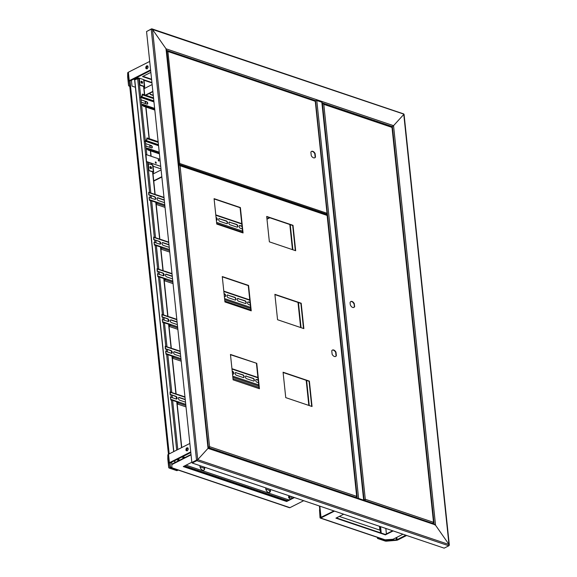 <?xml version="1.0" encoding="UTF-8"?>
<svg xmlns="http://www.w3.org/2000/svg" width="577" height="577" viewBox="0 0 577 577"><rect width="100%" height="100%" fill="white"/><g stroke="black" fill="none" stroke-linecap="round" stroke-linejoin="round"><path stroke-width="0.87" d="M153.958 101.913L140.788 97.463L141.04 99.835L146.695 101.747A1.313 0.801 -116.8 0 1 147.669 102.901A1.313 0.801 -116.8 0 1 147.409 104.098A1.313 0.801 -116.8 0 1 146.947 104.112L141.286 102.201L141.538 104.574L141.956 104.718M145.39 101.53L146.428 101.877A1.313 0.801 -116.8 0 1 147.366 102.922A1.313 0.801 -116.8 0 1 147.272 104.148M154.708 109.096L143.565 105.331L143.644 106.06L154.787 109.825M143.565 105.331A1.5 1.01 -71.3 0 0 142.988 104.444A1.5 1.01 -71.3 0 0 142.368 104.509L141.538 104.574M143.334 105.75L141.56 105.151A0.75 0.505 -71.3 0 0 141.87 105.115L142.404 104.848A1.125 0.757 108.7 0 1 142.865 104.798A1.125 0.757 108.7 0 1 143.305 105.468L143.644 106.06M153.532 97.866L142.389 94.101L142.461 94.83L153.605 98.595M143.377 106.19L154.809 110.056M140.788 97.463L141.545 96.72A1.5 1.01 -71.3 0 0 142.461 94.83M140.521 97.6A0.75 0.505 -71.3 0 1 140.983 96.655L141.509 96.381A1.125 0.757 108.7 0 0 142.202 94.967L142.389 94.101M185.253 399.688L179.058 397.596A1.5 0.916 63.2 0 0 178.668 397.567M185.231 399.457L179.324 397.466A1.5 0.916 63.2 0 0 178.791 397.481A1.5 0.916 63.2 0 0 178.495 398.851A1.5 0.916 63.2 0 0 179.613 400.171L185.513 402.169M170.893 399.349L170.403 397.286L170.857 399.724A0.75 0.505 -71.3 0 0 170.893 399.349L185.744 404.369M170.662 397.149L176.187 399.017A1.5 0.916 63.2 0 0 176.721 399.003A1.5 0.916 63.2 0 0 177.016 397.632A1.5 0.916 63.2 0 0 175.906 396.305L170.381 394.437L170.15 392.237A0.75 0.505 -71.3 0 0 170.042 391.934L177.932 394.603A0.75 0.505 -71.3 0 0 177.521 394.466M177.175 403.914L186.01 406.9M177.139 403.568L178.329 402.962A0.75 0.505 -71.3 0 0 178.755 402.393L170.857 399.724M170.669 399.825L178.755 402.393M178.459 402.457L177.103 403.229M176.584 399.046A1.5 0.916 63.2 0 0 176.721 397.654A1.5 0.916 63.2 0 0 175.639 396.442L170.381 394.437M170.042 391.934L170.114 394.574M269.517 217.659L266.963 218.95M266.992 219.202L269.834 217.767M289.676 507.565A0.902 0.375 -6 0 1 288.94 507.522L283.992 505.849M171.831 467.565L170.222 466.952L170.15 463.006M134.506 78.912L173.677 451.632M174.636 460.734L174.838 462.646M171.809 467.824L170.035 467.226M169.198 453.904L130.005 80.989M170.244 463.865L169.847 463.901M168.765 454.121L129.695 82.36M380.568 526.664L381.238 533.061M385.833 528.445L386.402 533.913M380.279 526.57L380.95 532.968M393.745 538.889L393.795 539.394L386.41 539.928M393.795 539.394L386.518 540.209M380.495 532.809L379.825 526.419M385.22 539.928L385.883 539.884M379.882 530.148L379.478 526.296M320.632 517.677L319.406 506M308.832 405.429L306.192 380.301M300.646 327.534L298.006 302.413M292.46 249.639L289.82 224.518M151.614 79.648L142.541 76.582L150.849 72.377M151.571 79.244L143.002 76.344M131.405 80.275L132.018 86.117L135.545 87.307M434.257 524.5L208.023 448.358L197.738 459.645L208.023 448.358L166.025 48.793L166.104 50.141L166.025 48.793L393.55 125.663L403.835 114.376L393.55 125.663L391.754 126.897L392.367 126.587L322.139 102.857M403.431 113.994L152.523 29.47L166.025 48.793L152.523 29.47L151.491 28.872L146.846 31.382M403.749 113.936L151.917 28.85L151.513 29.095M178.394 164.229L179.678 163.486L327.036 213.274L325.817 214.572M167.828 51.238A0.714 0.476 -71.3 0 0 167.337 51.101L166.544 51.497L167.885 51.252L179.678 163.486M314.631 157.846A3.577 2.193 63.2 0 0 315.165 157.196L314.797 153.72A3.577 2.193 63.2 0 0 311.414 151.477M311.248 155.602A3.577 2.193 63.2 0 0 314.797 157.773A3.577 2.193 63.2 0 0 315.482 157.038L315.114 153.554A3.577 2.193 63.2 0 0 311.566 151.383A3.577 2.193 63.2 0 0 310.88 152.126L311.248 155.602M179.707 163.724L178.365 163.976M327.036 213.274L315.266 101.278L314.696 100.888L315.266 101.703L315.266 101.278L167.907 51.49M178.408 164.38L179.31 163.868M178.452 164.784L179.245 164.38A0.714 0.476 -71.3 0 0 179.671 163.738M320.617 517.504L333.982 510.926M320.329 517.41L319.521 509.751L320.011 517.569A0.902 0.606 108.7 0 0 320.733 518.059L334.487 511.099M303.704 500.699L289.95 507.659A0.902 0.606 -71.3 0 1 289.575 507.702L289.214 507.58M171.852 467.759L171.831 464.168L171.852 467.759L289.95 507.659M171.557 462.292L171.831 464.903M191.009 454.467L171.831 464.168M336.384 517.908L385.342 534.446L392.656 530.746M183.746 466.339L286.632 501.103L293.945 497.403M402.955 534.23L392.98 539.279L384.708 539.841L320.358 518.096M191.052 454.871L171.874 464.572M343.697 514.208L335.922 518.146L385.386 534.857L393.161 530.919M191.831 462.249L183.284 466.577L286.675 501.507L294.45 497.569M380.683 530.414L339.298 516.437M434.192 524.522L435.548 525.229L449.05 544.551L448.812 545.792L444.153 548.15L192.213 463.028L196.872 460.67L197.738 459.645L449.05 544.551L449.086 545.496L403.785 114.506M192.213 463.028L192.17 462.624L197.738 459.645L196.512 460.157L197.738 459.645L152.523 29.47L151.217 29.167L146.558 31.526L191.86 462.516L196.512 460.157L151.217 29.167M286.632 501.103L286.675 501.507M385.342 534.446L385.386 534.857M288.63 496.602A1.219 0.743 -116.8 0 1 289.546 498.413M141.459 81.537A1.219 0.743 -116.8 0 1 141.488 82.85M141.978 82.136A1.219 0.743 -116.8 0 1 141.668 82.807A1.219 0.743 -116.8 0 1 141.329 82.843M173.828 451.56L134.758 79.857L139.309 78.155L143.644 79.626L144.358 86.399A1.125 0.469 -6 0 1 144.683 86.68A1.125 0.469 -6 0 1 144.351 87.069L143.961 86.932L144.135 88.627L152.133 84.581M174.982 462.574L174.781 460.662M434.178 524.349L392.367 126.587L393.341 125.873M393.55 125.663L435.548 525.229L449.05 544.551M290.144 497.641A1.125 0.685 63.2 0 0 289.64 496.609A1.125 0.685 63.2 0 0 288.846 496.371A1.125 0.685 63.2 0 0 288.738 497.684A1.125 0.685 63.2 0 0 289.863 498.377A1.125 0.685 63.2 0 0 290.144 497.641M288.702 496.48A1.125 0.685 -116.8 0 1 289.827 497.8A1.125 0.685 -116.8 0 1 289.683 498.42M183.774 458.124L183.674 457.2L185.152 457.431M291.421 496.545L291.637 498.571M179.029 460.525L178.827 458.614M178.509 458.773L178.711 460.684M285.896 494.684L287.216 495.124M184.092 457.965L183.991 457.042M182.685 456.659L182.887 458.578M265.636 487.839A3.375 2.063 63.2 0 0 265.644 487.89L265.716 488.568A3.375 2.063 63.2 0 0 267.216 491.647A3.375 2.063 63.2 0 0 269.61 492.383A3.375 2.063 63.2 0 0 270.454 490.169L270.382 489.491A3.375 2.063 63.2 0 0 270.375 489.44M204.604 467.211A3.375 2.063 -116.8 0 1 204.604 467.269L204.676 467.947A3.375 2.063 -116.8 0 1 203.832 470.154A3.375 2.063 -116.8 0 1 201.438 469.426A3.375 2.063 -116.8 0 1 199.945 466.346L199.873 465.668A3.375 2.063 -116.8 0 1 199.866 465.617M270.014 489.318A3.375 2.063 -116.8 0 1 270.065 489.649L270.137 490.327A3.375 2.063 -116.8 0 1 269.445 492.448M204.244 467.096A3.375 2.063 -116.8 0 1 204.287 467.428L204.359 468.106A3.375 2.063 -116.8 0 1 203.667 470.226M269.978 491.734L268.86 490.133L265.809 489.101M200.031 466.88L204.381 468.351M191.86 462.516L197.421 459.804M149.948 167.33A1.125 0.685 63.2 0 0 150.446 168.361A1.125 0.685 63.2 0 0 151.246 168.607A1.125 0.685 63.2 0 0 151.347 167.287A1.125 0.685 63.2 0 0 150.229 166.594A1.125 0.685 63.2 0 0 149.948 167.33M151.023 168.65A1.125 0.685 63.2 0 0 150.95 167.489A1.125 0.685 63.2 0 0 150.056 166.753M153.756 181.106L161.849 177.016M153.468 173.785L152.927 172.278L153.107 173.973L161.106 169.926M161.812 176.699L153.72 180.796M153.331 171.744L148.592 170.475L147.878 163.702L152.616 164.972L153.331 171.744A1.125 0.469 -6 0 1 153.655 172.025A1.125 0.469 -6 0 1 153.323 172.408M153.655 172.025L152.941 165.253A1.125 0.469 174 0 0 152.616 164.972M148.592 170.475L152.891 171.932M148.989 170.273L148.275 163.5M150.655 70.531L130.034 80.968A1.125 0.469 174 0 0 129.702 81.335L129.674 85.396L168.441 454.287L129.666 85.396M150.59 69.904L129.241 80.701A2.25 0.938 174 0 0 128.584 81.429L128.556 85.49A2.25 0.938 174 0 0 128.556 85.533A2.25 0.938 174 0 0 129.205 86.103L129.76 86.29M149.703 61.436L128.354 72.233A2.25 0.938 174 0 0 127.69 72.962L127.661 77.022A2.25 0.938 174 0 0 127.668 77.073A2.25 0.938 174 0 0 127.676 77.116M147.936 66.074L146.594 67.242L146.695 68.793M145.909 68.569L147.027 68.894L148.037 67.624L147.936 66.03L146.818 65.706L145.801 66.975L145.909 68.569M146.594 67.242L145.801 66.975M147.604 65.973L146.818 65.706M140.976 81.992A1.125 0.685 63.2 0 0 141.48 83.016A1.125 0.685 63.2 0 0 142.274 83.261A1.125 0.685 63.2 0 0 142.382 81.948A1.125 0.685 63.2 0 0 141.257 81.249A1.125 0.685 63.2 0 0 140.976 81.992M142.05 83.304A1.125 0.685 63.2 0 0 141.985 82.143A1.125 0.685 63.2 0 0 141.091 81.407M145.793 95.255L152.876 91.671M144.502 88.447L144.351 87.069M152.847 91.354L145.397 95.118M144.683 86.68L143.969 79.907A1.125 0.469 174 0 0 143.644 79.626M144.358 86.399L140.016 84.934L139.309 78.155M138.913 78.357L139.62 85.129L140.016 84.934M139.62 85.129L143.925 86.586M190.807 452.548L170.186 462.985A1.125 0.469 174 0 0 169.854 463.353L169.826 467.413A1.125 0.469 174 0 0 169.826 467.435A1.125 0.469 174 0 0 170.15 467.723L177.716 470.277L176.923 470.681L169.357 468.12A2.25 0.938 174 0 1 168.708 467.55L167.82 459.09A2.25 0.938 174 0 0 167.828 459.133M190.742 451.921L169.393 462.718A2.25 0.938 174 0 0 168.736 463.446L168.708 467.507A2.25 0.938 174 0 0 168.708 467.55M189.855 443.453L168.506 454.25A2.25 0.938 174 0 0 167.842 454.979L167.813 459.04A2.25 0.938 174 0 0 167.82 459.09M177.716 470.277L177.68 469.894M188.088 448.091L186.746 449.259L186.847 450.81M186.061 450.587L187.179 450.911L188.189 449.642L188.08 448.048L186.962 447.723L185.953 448.993L186.061 450.587M186.746 449.259L185.953 448.993M187.756 447.99L186.962 447.723M172.299 276.412L166.104 274.32A1.5 0.916 63.2 0 0 165.707 274.291M172.271 276.181L166.371 274.19A1.5 0.916 63.2 0 0 165.83 274.205A1.5 0.916 63.2 0 0 165.534 275.575A1.5 0.916 63.2 0 0 166.652 276.895L172.559 278.893M250.057 302.687L248.189 302.052A1.5 0.916 63.2 0 0 247.793 302.023M250.029 302.456L248.456 301.922A1.5 0.916 63.2 0 0 247.922 301.937A1.5 0.916 63.2 0 0 247.627 303.307A1.5 0.916 63.2 0 0 248.737 304.627L250.317 305.161M245.708 303.509A1.5 0.916 63.2 0 0 245.845 302.11A1.5 0.916 63.2 0 0 244.771 300.898L237.926 298.59A1.5 0.916 63.2 0 0 237.536 298.554M238.193 298.453A1.5 0.916 63.2 0 0 237.659 298.475A1.5 0.916 63.2 0 0 237.363 299.838A1.5 0.916 63.2 0 0 238.481 301.165L245.319 303.473A1.5 0.916 63.2 0 0 245.852 303.459A1.5 0.916 63.2 0 0 246.148 302.088A1.5 0.916 63.2 0 0 245.03 300.768L237.926 298.59M235.452 300.04A1.5 0.916 63.2 0 0 235.589 298.641A1.5 0.916 63.2 0 0 234.507 297.436L227.67 295.121A1.5 0.916 63.2 0 0 227.273 295.092M227.929 294.991A1.5 0.916 63.2 0 0 227.396 295.006A1.5 0.916 63.2 0 0 227.1 296.376A1.5 0.916 63.2 0 0 228.218 297.696L235.055 300.011A1.5 0.916 63.2 0 0 235.589 299.99A1.5 0.916 63.2 0 0 235.885 298.626A1.5 0.916 63.2 0 0 234.774 297.299L227.67 295.121M157.939 276.073L157.442 274.01L157.903 276.448A0.75 0.505 -71.3 0 0 157.939 276.073L172.79 281.093M157.709 273.873L163.233 275.741A1.5 0.916 63.2 0 0 163.767 275.727A1.5 0.916 63.2 0 0 164.063 274.356A1.5 0.916 63.2 0 0 162.945 273.029L157.42 271.168L157.189 268.961A0.75 0.505 -71.3 0 0 157.088 268.658L164.979 271.327A0.75 0.505 -71.3 0 0 164.568 271.19M164.214 280.638L173.057 283.624M224.85 301.122L250.815 309.892M164.178 280.292L165.375 279.686A0.75 0.505 -71.3 0 0 165.794 279.117L157.903 276.448M157.709 276.549L165.794 279.117M165.498 279.181L164.142 279.953M224.352 296.39L224.799 296.542A1.5 0.916 63.2 0 0 225.333 296.528A1.5 0.916 63.2 0 0 225.629 295.157A1.5 0.916 63.2 0 0 224.511 293.83L224.071 293.679M163.623 275.777A1.5 0.916 63.2 0 0 163.76 274.378A1.5 0.916 63.2 0 0 162.685 273.166L157.42 271.168M157.088 268.658L157.16 271.298M225.189 296.571A1.5 0.916 63.2 0 0 225.326 295.179A1.5 0.916 63.2 0 0 224.251 293.967L224.092 293.917M158.134 159.807A0.75 0.462 -116.8 0 1 158.776 161.077M158.516 159.699A0.75 0.462 63.2 0 0 158.92 161.048A0.75 0.462 63.2 0 0 158.516 159.699M155.235 162.065A0.75 0.462 -116.8 0 1 155.877 163.327M155.617 161.949A0.75 0.462 63.2 0 0 156.028 163.298A0.75 0.462 63.2 0 0 155.617 161.949M160.997 168.902L153.042 166.219M146.017 154.528L146.5 161.776L146.017 154.528L159.98 159.245M160.731 166.356L146.767 161.639M151.765 163.551L146.5 161.776M405.847 535.211L397.077 539.646A1.125 0.469 -6 0 1 396.284 539.848L386.655 540.671A1.125 0.469 -6 0 1 385.869 540.599L378.303 538.045L377.509 538.449L385.075 541.002A2.25 0.938 -6 0 0 386.655 541.147L396.284 540.324A2.25 0.938 -6 0 0 397.87 539.913L406.641 535.478M377.394 537.367L377.509 538.449M378.26 537.663L378.303 538.045M177.103 322.132L170.907 320.04A1.5 0.916 63.2 0 0 170.518 320.011M177.074 321.901L171.174 319.91A1.5 0.916 63.2 0 0 170.641 319.925A1.5 0.916 63.2 0 0 170.345 321.295A1.5 0.916 63.2 0 0 171.456 322.615L177.363 324.613M162.743 321.793L162.245 319.73L162.707 322.168A0.75 0.505 -71.3 0 0 162.743 321.793L177.593 326.813M162.512 319.593L168.037 321.461A1.5 0.916 63.2 0 0 168.571 321.447A1.5 0.916 63.2 0 0 168.866 320.076A1.5 0.916 63.2 0 0 167.756 318.749L162.231 316.888L162 314.681A0.75 0.505 -71.3 0 0 161.892 314.378L169.782 317.047A0.75 0.505 -71.3 0 0 169.371 316.91M169.025 326.358L177.86 329.344M168.989 326.012L170.179 325.406A0.75 0.505 -71.3 0 0 170.604 324.837L162.707 322.168M162.512 322.269L170.604 324.837M170.309 324.901L168.953 325.673M168.434 321.497A1.5 0.916 63.2 0 0 168.563 320.098A1.5 0.916 63.2 0 0 167.489 318.886L162.231 316.888M161.892 314.378L161.964 317.018M158.56 145.714L145.354 141.257L145.606 143.63L151.261 145.541A1.313 0.801 -116.8 0 1 152.234 146.695A1.313 0.801 -116.8 0 1 151.975 147.892A1.313 0.801 -116.8 0 1 151.506 147.907L145.851 145.995L146.104 148.368L146.522 148.513M149.998 145.332L150.994 145.671A1.313 0.801 -116.8 0 1 151.931 146.717A1.313 0.801 -116.8 0 1 151.838 147.943M159.317 152.905L148.13 149.126L148.21 149.854L159.389 153.633M148.13 149.126A1.5 1.01 -71.3 0 0 147.553 148.239A1.5 1.01 -71.3 0 0 146.933 148.303L146.104 148.368M147.9 149.544L146.125 148.945A0.75 0.505 -71.3 0 0 146.435 148.909L146.969 148.642A1.125 0.757 108.7 0 1 147.431 148.592A1.125 0.757 108.7 0 1 147.871 149.255L148.21 149.854M158.134 141.675L146.955 137.896L147.027 138.624L158.213 142.404M147.943 149.984L159.418 153.864M145.354 141.257L146.111 140.514A1.5 1.01 -71.3 0 0 147.027 138.624M145.087 141.387A0.75 0.505 -71.3 0 1 145.548 140.442L146.075 140.175A1.125 0.757 108.7 0 0 146.767 138.761L146.955 137.896M180.45 353.968L174.254 351.876A1.5 0.916 63.2 0 0 173.865 351.847M180.421 353.737L174.521 351.739A1.5 0.916 63.2 0 0 173.987 351.761A1.5 0.916 63.2 0 0 173.691 353.131A1.5 0.916 63.2 0 0 174.802 354.451L180.709 356.449M258.207 380.243L256.339 379.608A1.5 0.916 63.2 0 0 255.95 379.579M258.179 380.012L256.606 379.478A1.5 0.916 63.2 0 0 256.073 379.493A1.5 0.916 63.2 0 0 255.777 380.863A1.5 0.916 63.2 0 0 256.888 382.183L258.467 382.717M253.866 381.065A1.5 0.916 63.2 0 0 253.995 379.666A1.5 0.916 63.2 0 0 252.921 378.454L246.083 376.146A1.5 0.916 63.2 0 0 245.687 376.11M246.343 376.009A1.5 0.916 63.2 0 0 245.809 376.024A1.5 0.916 63.2 0 0 245.513 377.394A1.5 0.916 63.2 0 0 246.631 378.721L253.469 381.029A1.5 0.916 63.2 0 0 254.003 381.015A1.5 0.916 63.2 0 0 254.298 379.644A1.5 0.916 63.2 0 0 253.188 378.317L246.083 376.146M243.602 377.596A1.5 0.916 63.2 0 0 243.739 376.197A1.5 0.916 63.2 0 0 242.657 374.985L235.82 372.677A1.5 0.916 63.2 0 0 235.423 372.641M236.087 372.54A1.5 0.916 63.2 0 0 235.546 372.562A1.5 0.916 63.2 0 0 235.25 373.925A1.5 0.916 63.2 0 0 236.368 375.252L243.205 377.56A1.5 0.916 63.2 0 0 243.746 377.546A1.5 0.916 63.2 0 0 244.042 376.175A1.5 0.916 63.2 0 0 242.924 374.855L235.82 372.677M166.089 353.629L165.592 351.566L166.053 354.004A0.75 0.505 -71.3 0 0 166.089 353.629L180.94 358.649M165.859 351.429L171.383 353.297A1.5 0.916 63.2 0 0 171.917 353.283A1.5 0.916 63.2 0 0 172.213 351.912A1.5 0.916 63.2 0 0 171.102 350.585L165.577 348.717L165.339 346.517A0.75 0.505 -71.3 0 0 165.238 346.214L173.129 348.883A0.75 0.505 -71.3 0 0 172.718 348.746M172.372 358.194L181.207 361.18M233 378.678L258.965 387.448M172.335 357.848L173.526 357.242A0.75 0.505 -71.3 0 0 173.951 356.673L166.053 354.004M165.859 354.105L173.951 356.673M173.655 356.737L172.299 357.509M232.502 373.946L232.949 374.098A1.5 0.916 63.2 0 0 233.483 374.084A1.5 0.916 63.2 0 0 233.779 372.713A1.5 0.916 63.2 0 0 232.661 371.386L232.221 371.235M171.78 353.326A1.5 0.916 63.2 0 0 171.91 351.934A1.5 0.916 63.2 0 0 170.835 350.722L165.577 348.717M165.238 346.214L165.31 348.854M233.339 374.127A1.5 0.916 63.2 0 0 233.476 372.735A1.5 0.916 63.2 0 0 232.401 371.523L232.242 371.465M141.358 82.85A1.125 0.685 63.2 0 0 141.365 81.487M141.012 81.581A1.125 0.685 -116.8 0 1 141.235 82.713M144.452 87.978L144.502 86.976M144.87 88.259L144.466 88.122M145.188 88.093L144.603 87.899M137.831 78.328L135.847 79.309M138.256 78.256A0.822 0.555 -71.3 0 0 137.607 77.859L135.847 79.179M135.804 79.33L135.804 78.775M149.926 93.164L150.489 94.578L153.287 95.522M150.489 94.578L149.609 93.323M153.251 95.248L150.806 94.419M363.899 500.136L365.335 499.675L365.291 499.271L433.515 522.322L432.519 523.786M322.276 104.156L322.478 104.055A0.902 0.375 -6 0 1 323.747 103.947L365.291 499.271M353.715 307.491A3.318 2.027 63.2 0 0 354.365 306.358L354.155 304.367A3.318 2.027 63.2 0 0 350.729 301.591M354.473 304.209A3.318 2.027 63.2 0 0 350.881 301.497A3.318 2.027 63.2 0 0 350.08 302.723L350.289 304.706A3.318 2.027 63.2 0 0 353.881 307.418A3.318 2.027 63.2 0 0 354.682 306.192L354.155 304.367M365.335 499.675A0.902 0.375 174 0 0 364.073 499.783L363.871 499.884M323.582 103.903A0.902 0.606 -71.3 0 0 323.07 103.86L322.983 103.903M433.515 522.322L392.007 127.402L391.415 126.954L391.985 127.769M363.921 500.396L364.888 499.812M364.166 500.699L364.743 500.403A0.902 0.606 -71.3 0 0 365.255 499.718M363.474 500.461L357.928 498.586M363.827 500.584A0.902 0.375 174 0 0 363.921 500.382A0.902 0.375 174 0 0 363.661 500.158L321.836 102.223A0.902 0.375 -6 0 1 322.096 102.446L363.921 500.382M321.836 102.223L316.787 100.513L358.613 498.449L363.661 500.158M315.028 100.867L315.518 100.622A0.902 0.375 -6 0 1 316.787 100.513M358.613 498.449A0.902 0.375 174 0 0 357.574 498.47M230.483 354.725L256.765 363.337L230.454 354.444L233.122 379.846L259.434 388.732L256.765 363.337M256.448 363.496L259.087 388.617M208.167 447.528L209.61 447.06L209.566 446.656L356.665 496.357L355.67 497.828M178.531 165.534L178.733 165.433A0.902 0.375 -6 0 1 180.002 165.325L209.566 446.656M274.919 294.609L300.877 303.379L303.516 328.501M283.105 372.504L309.063 381.274L311.703 406.396M266.725 216.714L292.69 225.484L295.33 250.606M222.296 276.83L248.261 285.601L250.901 310.722M214.11 198.935L240.075 207.706L242.715 232.834M335.511 356.507A3.577 2.193 63.2 0 0 336.045 355.858L335.677 352.381A3.577 2.193 63.2 0 0 332.294 350.138M303.863 328.623L301.194 303.221L274.883 294.328L277.559 319.73L303.863 328.623M312.049 406.511L309.38 381.116L283.076 372.223L285.745 397.625L312.049 406.511M295.676 250.728L293.008 225.326L266.697 216.44L269.365 241.835L295.676 250.728M251.247 310.844L248.579 285.442L222.268 276.556L224.936 301.951L251.247 310.844M243.061 232.949L240.393 207.547L214.081 198.661L216.75 224.056L243.061 232.949M332.128 354.271A3.577 2.193 63.2 0 0 335.677 356.435A3.577 2.193 63.2 0 0 336.362 355.699L335.994 352.215A3.577 2.193 63.2 0 0 332.446 350.051A3.577 2.193 63.2 0 0 331.761 350.787L332.128 354.271M209.61 447.06A0.902 0.375 174 0 0 208.347 447.168L208.146 447.276M179.836 165.282A0.902 0.606 -71.3 0 0 179.324 165.238L179.238 165.282M356.665 496.357L327.137 215.43L326.546 214.983L327.116 215.798M208.196 447.781L209.162 447.197M208.441 448.084L209.018 447.788A0.902 0.606 -71.3 0 0 209.523 447.103M168.982 244.886L162.656 242.744A1.5 0.916 63.2 0 0 162.267 242.715M168.96 244.648L162.923 242.614A1.5 0.916 63.2 0 0 162.389 242.628A1.5 0.916 63.2 0 0 162.094 243.999A1.5 0.916 63.2 0 0 163.212 245.319L169.241 247.36M154.492 244.504L154.001 242.434L154.463 244.879A0.75 0.505 -71.3 0 0 154.492 244.504L169.472 249.56M154.261 242.297L159.786 244.165A1.5 0.916 63.2 0 0 160.327 244.15A1.5 0.916 63.2 0 0 160.622 242.78A1.5 0.916 63.2 0 0 159.504 241.46L153.98 239.592L153.749 237.392A0.75 0.505 -71.3 0 0 153.641 237.089L161.531 239.751A0.75 0.505 -71.3 0 0 161.12 239.614M160.904 249.105L169.739 252.091M160.853 248.658L161.928 248.11A0.75 0.505 -71.3 0 0 162.353 247.54L154.463 244.879M154.268 244.973L162.353 247.54M162.058 247.605L160.817 248.319M159.959 242.145L160.175 244.201A1.5 0.916 63.2 0 0 160.319 242.802A1.5 0.916 63.2 0 0 159.238 241.59L153.98 239.592M153.641 237.089L153.713 239.722M164.286 200.176L157.694 197.954A1.5 0.916 63.2 0 0 157.305 197.918M164.257 199.945L157.961 197.817A1.5 0.916 63.2 0 0 157.427 197.839A1.5 0.916 63.2 0 0 157.132 199.202A1.5 0.916 63.2 0 0 158.249 200.529L164.546 202.657M242.044 226.451L239.787 225.686A1.5 0.916 63.2 0 0 239.39 225.657M242.015 226.22L240.046 225.557A1.5 0.916 63.2 0 0 239.513 225.571A1.5 0.916 63.2 0 0 239.217 226.941A1.5 0.916 63.2 0 0 240.335 228.261L242.304 228.925M237.306 227.136A1.5 0.916 63.2 0 0 237.443 225.744A1.5 0.916 63.2 0 0 236.361 224.532L229.523 222.217A1.5 0.916 63.2 0 0 229.127 222.188M229.79 222.087A1.5 0.916 63.2 0 0 229.249 222.102A1.5 0.916 63.2 0 0 228.954 223.472A1.5 0.916 63.2 0 0 230.072 224.799L236.916 227.107A1.5 0.916 63.2 0 0 237.45 227.093A1.5 0.916 63.2 0 0 237.746 225.722A1.5 0.916 63.2 0 0 236.628 224.395L229.523 222.217M227.042 223.674A1.5 0.916 63.2 0 0 227.179 222.275A1.5 0.916 63.2 0 0 226.105 221.063L219.26 218.755A1.5 0.916 63.2 0 0 218.871 218.719M219.527 218.618A1.5 0.916 63.2 0 0 218.993 218.64A1.5 0.916 63.2 0 0 218.697 220.003A1.5 0.916 63.2 0 0 219.808 221.33L226.653 223.638A1.5 0.916 63.2 0 0 227.187 223.624A1.5 0.916 63.2 0 0 227.482 222.253A1.5 0.916 63.2 0 0 226.364 220.933L219.26 218.755M149.53 199.707L149.039 197.637L149.501 200.082A0.75 0.505 -71.3 0 0 149.53 199.707L164.777 204.857M149.299 197.507L154.824 199.375A1.5 0.916 63.2 0 0 155.364 199.353A1.5 0.916 63.2 0 0 155.66 197.99A1.5 0.916 63.2 0 0 154.542 196.663L149.017 194.795L148.787 192.595A0.75 0.505 -71.3 0 0 148.678 192.292L156.569 194.961A0.75 0.505 -71.3 0 0 156.158 194.817M156.201 204.402L165.044 207.388M156.136 203.739L156.966 203.32A0.75 0.505 -71.3 0 0 157.391 202.751L149.501 200.082M149.306 200.183L157.391 202.751M157.095 202.815L156.1 203.4M216.339 220.154L216.389 220.176A1.5 0.916 63.2 0 0 216.923 220.154A1.5 0.916 63.2 0 0 217.219 218.791A1.5 0.916 63.2 0 0 216.108 217.464L216.058 217.45M155.22 199.404A1.5 0.916 63.2 0 0 155.357 198.012A1.5 0.916 63.2 0 0 154.275 196.8L149.017 194.795M148.678 192.292L148.751 194.932M216.786 220.205A1.5 0.916 63.2 0 0 216.974 218.964A1.5 0.916 63.2 0 0 216.079 217.709M153.85 100.881L141.545 96.72M141.019 96.994L153.893 101.343M143.211 105.122L142.404 104.848M141.87 105.115L143.32 105.605M185.866 405.508L178.329 402.962M185.001 397.257L170.15 392.237M170.352 467.06L170.229 465.891M169.826 466.973L170.222 466.937M135.775 79.345L134.261 78.833M133.475 79.229L134.996 79.741M357.329 498.384L315.518 100.622L166.414 50.242M178.704 163.81L166.883 51.339M179.245 164.38L326.604 214.168M320.733 518.059L385.436 539.921M448.812 545.792L196.872 460.67L196.829 460.266M138.776 78.313L140.73 96.878M141.04 99.835L141.286 102.201M141.603 105.158L145.325 140.629M145.642 143.637L145.894 146.01M146.205 148.96L146.818 154.795M147.589 162.144L150.835 193.021M151.116 195.733L151.376 198.207M151.672 200.984L155.53 237.724M155.819 240.436L156.078 242.91M156.367 245.687L158.848 269.257M159.129 271.969L159.389 274.443M159.685 277.212L163.652 314.977M163.94 317.689L164.2 320.163M164.488 322.932L166.998 346.813M167.28 349.518L167.546 351.999M167.835 354.768L171.802 392.533M172.09 395.238L172.35 397.719M172.638 400.488L177.795 449.555M181.553 447.651L176.742 401.88M176.447 399.06L176.216 396.832M175.906 393.918L171.939 356.16M171.643 353.34L171.405 351.112M171.102 348.198L168.592 324.324M168.296 321.504L168.066 319.276M167.756 316.362L163.789 278.604M163.493 275.784L163.255 273.556M162.952 270.642L160.471 247.071M159.634 239.109L155.776 202.368M155.429 199.065L155.3 197.875M154.939 194.406L152.566 171.816M151.816 164.697L151.693 163.529M150.922 156.187L150.352 150.799M149.998 147.395L149.746 145.029M149.075 138.617L145.75 106.997M145.39 103.593L145.144 101.22M144.466 94.808L143.594 86.478M137.614 78.414L149.616 192.61M149.905 195.322L150.164 197.796M150.453 200.572L154.319 237.313M154.6 240.025L154.86 242.499M155.155 245.275L157.629 268.846M157.918 271.558L158.177 274.032M158.466 276.809L162.44 314.566M162.721 317.278L162.981 319.752M163.277 322.529L165.787 346.402M166.068 349.114L166.327 351.588M166.623 354.357L170.59 392.122M170.871 394.834L171.131 397.308M171.427 400.077L176.685 450.118M177.644 459.213L177.839 461.124M287.497 500.663L184.604 465.906M186.039 465.177L288.926 499.942M129.241 80.701L128.354 72.233M128.584 81.429L127.69 72.962M128.556 85.49L127.661 77.022M170.15 467.723L170.1 467.247M169.393 462.718L168.506 454.25M168.736 463.446L167.842 454.979M168.708 467.507L167.813 459.04M250.663 308.507L224.705 299.73M172.905 282.232L165.375 279.686M224.583 298.59L250.548 307.368M249.798 300.249L223.833 291.479M172.04 273.981L157.189 268.961M385.818 540.13L385.869 540.599M386.604 540.202L386.655 540.671M396.06 537.721L396.284 539.848M396.832 537.324L397.077 539.646M177.716 327.952L170.179 325.406M176.843 319.701L162 314.681M158.451 144.683L146.111 140.514M145.584 140.781L158.502 145.144M147.777 148.916L146.969 148.642M146.435 148.909L147.885 149.4M258.821 386.063L232.856 377.286M181.063 359.788L173.526 357.242M232.733 376.146L258.698 384.917M257.948 377.805L231.99 369.035M180.19 351.537L165.339 346.517M151.96 82.937L144.005 80.253M392.007 127.402L323.784 104.35M364.073 499.783L322.478 104.055M364.743 500.403L433.096 523.498M290.245 224.662L292.885 249.783M298.432 302.557L301.071 327.678M306.618 380.445L309.258 405.573M319.831 506.144L321.021 517.482M327.137 215.43L180.038 165.729M208.347 447.168L178.733 165.433M209.018 447.788L356.247 497.533M169.595 250.699L161.928 248.11M168.729 242.448L153.749 237.392M242.65 232.271L216.692 223.501M164.892 205.996L156.966 203.32M216.57 222.354L242.535 231.132M241.785 224.02L215.82 215.243M164.027 197.745L148.787 192.595M154.636 108.382L142.988 104.444M184.957 396.897L177.752 394.466M167.633 51.064L314.992 100.852M315.475 101.458L327.246 213.454M283.992 505.813L171.838 467.918L172.061 467.471M208.218 448.012L434.676 524.522M182.916 458.556L182.714 456.645M181.762 447.55L176.966 401.953M176.656 398.974L176.461 397.142M176.129 393.997L172.162 356.233M171.852 353.254L171.657 351.422M171.326 348.277L168.816 324.397M168.506 321.418L168.311 319.586M167.979 316.441L164.012 278.677M163.695 275.698L163.507 273.866M163.176 270.721L160.695 247.144M160.363 243.941L160.218 242.564M159.858 239.188L155.999 202.44M155.163 194.485L152.79 171.896M152.04 164.777L151.895 163.37M151.145 156.259L150.575 150.878M150.222 147.474L149.97 145.101M149.299 138.689L145.974 107.07M145.62 103.665L145.368 101.3M144.697 94.88L143.817 86.55M404.066 114.333L449.339 545.056M403.59 114.354L403.979 114.333M166.342 49.572L208.225 448.033M128.556 85.533L127.668 77.073M249.762 299.896L223.797 291.125M172.004 273.621L164.798 271.19M176.807 319.341L169.602 316.91M159.238 152.184L147.553 148.239M257.912 377.452L231.947 368.681M180.154 351.177L172.949 348.746M151.917 82.547L143.961 79.857M139.158 78.234L137.946 77.823M323.437 103.817L391.74 126.897M392.259 127.546L433.781 522.625M179.692 165.202L326.87 214.925M327.39 215.582L356.932 496.66M168.686 242.095L161.351 239.614M241.749 223.66L215.784 214.889M163.991 197.392L156.389 194.817"/></g></svg>

